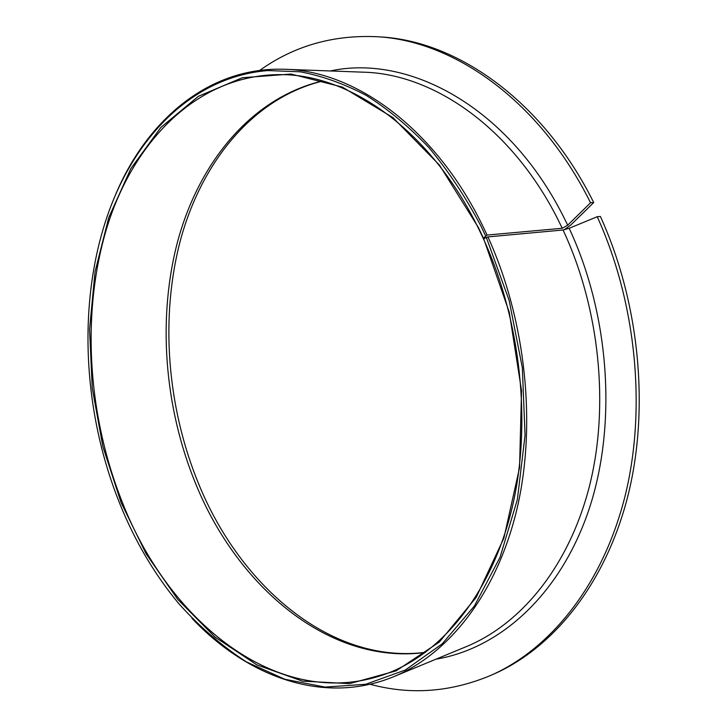 <?xml version="1.0" encoding="UTF-8"?>
<svg xmlns="http://www.w3.org/2000/svg" width="727" height="727" viewBox="0 0 727 727"><rect width="100%" height="100%" fill="white"/><g stroke="black" fill="none" stroke-linecap="round" stroke-linejoin="round"><path stroke-width="1.09" d="M597.221 216.719C636.788 303.686 646.785 410.819 624.529 498.204C601.992 585.608 550.412 648.866 491.352 675.156L494.442 673.784C553.474 647.493 605.037 584.363 627.574 497.177C649.829 410.001 639.878 303.177 600.384 216.455L597.221 216.719L569.168 228.287L563.052 229.996L487.917 236.893L483.428 238.82C521.186 321.47 531.855 424.468 512.144 507.691C492.188 590.942 444.888 649.902 390.735 672.057C283.485 715.223 169.782 624.529 122.236 502.03C86.813 413.136 80.797 308.621 108.523 222.435C136.558 137.067 201.052 73.009 283.357 74.645C352.322 75.808 431.256 131.751 478.321 228.051L483.428 238.82L483.428 238.129L487.081 235.057L562.244 228.269L567.705 225.188L590.56 202.769L593.732 202.551L570.886 224.907L564.161 229.823M483.6 238.501L509.254 312.201L521.532 390.563L519.551 467.743L503.856 538.189L476.23 597.33L439.299 642.086L396.088 670.903L349.569 683.625L302.459 681.126L256.995 664.951L214.956 637.006L177.67 599.302L146.136 553.838L121.082 502.539L102.88 446.551L92.265 388.236L89.566 329.404L95.028 271.871L108.768 217.6L130.796 168.691L160.867 127.443L198.398 96.291L242.345 77.725L291.073 74.045L342.263 87.04L392.898 117.565L439.49 165.12L478.384 227.506L483.428 238.129M487.917 236.893C526.103 320.852 536.808 425.313 516.797 509.718C496.532 594.15 448.632 653.973 393.816 676.637C323.806 705.517 247.307 676.946 191.973 618.332M486.29 237.347L509.164 300.496L522.331 367.68L525.058 435.228L517.379 499.513L500.049 557.282L474.404 605.982L442.189 643.868L405.321 670.012L365.69 684.28L325.042 687.088L284.902 679.282L246.535 661.979C222.144 646.239 199.625 626.847 178.96 603.828C154.633 574.594 134.895 541.17 119.755 503.566C82.433 411.064 77.062 300.724 108.596 212.348C136.34 135.086 193.882 76.453 267.927 70.564L300.133 71.8C322.143 75.917 344.189 83.796 366.263 95.428C388.109 109.223 409.028 126.662 429.012 147.745C448.186 170.781 465.434 196.763 480.756 225.679L485.618 235.875M115.738 194.227C147.199 120 208.958 66.584 284.648 69.274C354.531 70.719 434.482 127.416 482.283 225.006L487.081 235.057M491.352 675.156C450.967 692.204 410.546 695.239 370.079 684.261M259.739 70.401C293.853 46.019 332.802 34.787 376.604 36.704C452.348 40.439 537.235 98.79 588.17 198.08L590.56 202.769M376.604 36.704L379.967 36.913C455.693 40.657 540.488 98.863 591.342 197.871L593.732 202.551M563.052 229.996C599.902 308.775 609.617 406.775 589.333 486.608C568.796 566.451 521.159 623.93 466.552 646.521L393.816 676.637M284.648 69.274L363.318 72.182C432.974 73.718 511.399 127.289 557.6 218.836L562.244 228.269M330.294 70.964C408.619 53.925 508.046 106.696 563.316 216.319L567.705 225.188M425.277 652.492C329.222 665.178 237.929 587.071 196.036 484.636C164.002 407.12 157.014 316.59 178.451 238.483C200.316 160.976 252.105 97.654 322.552 80.951M569.168 228.287C610.371 316.381 617.178 427.667 588.134 511.981C558.89 596.394 498.849 648.738 436.018 659.162M322.815 81.033C253.95 97.663 202.651 160.576 180.987 238.192C159.749 316.363 166.846 407.047 198.953 484.618C240.855 587.034 331.739 664.414 425.495 652.328"/></g></svg>
